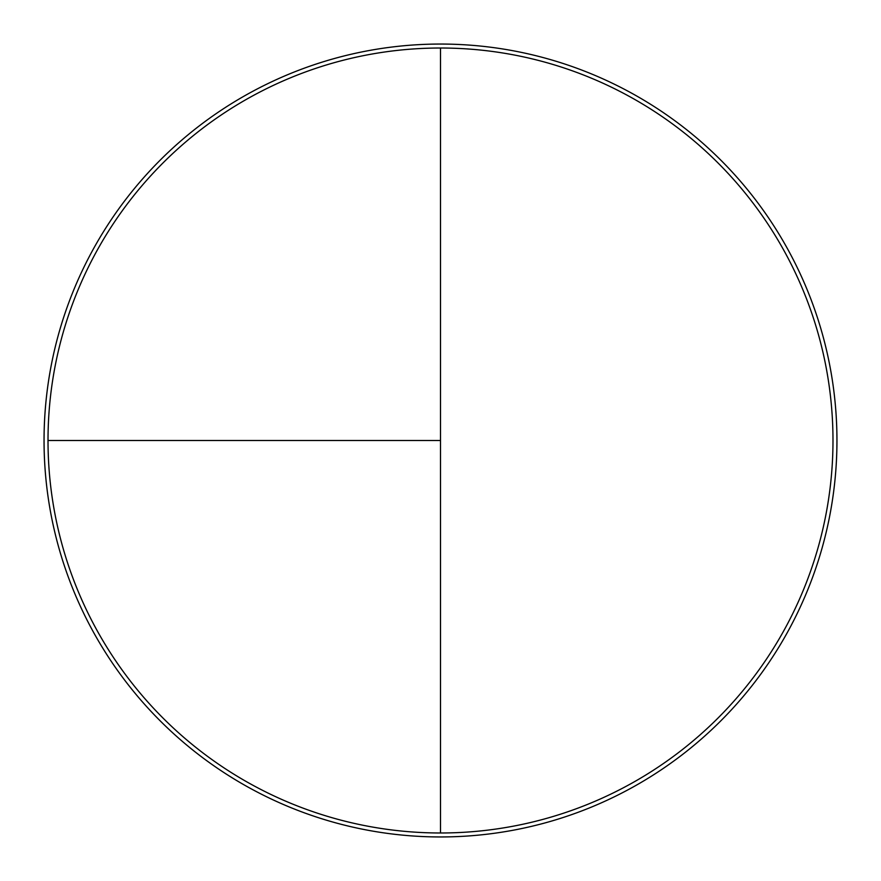 <?xml version="1.0" encoding="UTF-8"?>
<svg xmlns="http://www.w3.org/2000/svg" width="881" height="881" viewBox="0 0 881 881"><rect width="100%" height="100%" fill="white"/><g stroke="black" fill="none" stroke-linecap="round" stroke-linejoin="round"><path stroke-width="1.32" d="M440.5 44.05A396.45 396.45 0 0 0 44.05 440.5A396.45 396.45 0 0 0 440.5 836.95A396.45 396.45 0 0 0 836.95 440.5A396.45 396.45 0 0 0 440.5 44.05M48.015 440.5L440.5 440.5L440.5 48.015A392.486 392.486 0 0 0 48.015 440.5A392.486 392.486 0 0 0 440.5 832.986A392.486 392.486 0 0 0 832.986 440.5A392.486 392.486 0 0 0 440.5 48.015L440.5 832.986"/></g></svg>
